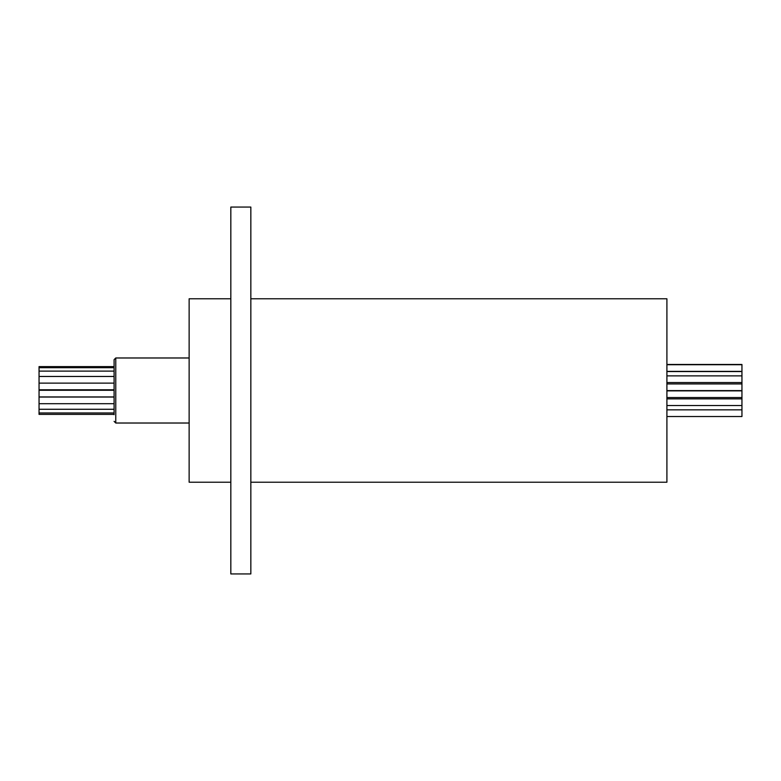 <?xml version="1.0" encoding="UTF-8"?>
<svg xmlns="http://www.w3.org/2000/svg" width="781" height="781" viewBox="0 0 781 781"><rect width="100%" height="100%" fill="white"/><g stroke="black" fill="none" stroke-linecap="round" stroke-linejoin="round"><path stroke-width="1.17" d="M114.094 414.682L114.094 359.65L114.094 414.682M666.906 364.473L741.95 364.473L741.95 416.527L666.906 416.527M114.094 414.389L39.05 414.389L39.05 366.611L114.094 366.611M250.838 298.781L666.906 298.781L666.906 482.219L250.838 482.219M250.838 573.937L250.838 207.063L230.825 207.063L230.825 573.937L250.838 573.937M230.825 298.781L189.139 298.781L189.139 482.219L230.825 482.219M189.139 357.981L115.764 357.981L115.764 423.019L114.094 421.349M741.95 382.553L666.906 382.553M741.95 397.549L666.906 397.549M741.95 390.607L666.906 390.607M741.95 405.544L666.906 405.544M741.95 371.385L666.906 371.385M39.05 412.983L114.094 412.983M39.05 409.273L114.094 409.273M39.05 403.699L114.094 403.699M39.05 396.933L114.094 396.933M39.05 389.797L114.094 389.797M189.139 423.019L115.764 423.019M39.05 367.685L114.094 367.685M39.05 371.112L114.094 371.112M39.05 376.471L114.094 376.471M39.05 383.12L114.094 383.12M39.05 390.266L114.094 390.266M39.05 397.031L114.094 397.031M741.95 409.849L666.906 409.849M741.95 364.717L666.906 364.717M741.95 398.866L666.906 398.866M741.95 383.94L666.906 383.94M741.95 371.541L666.906 371.541M741.95 390.881L666.906 390.881M741.95 375.886L666.906 375.886M115.764 357.981L114.094 359.65"/></g></svg>
